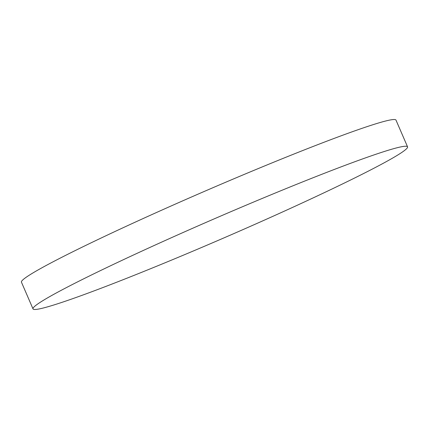 <?xml version="1.0" encoding="UTF-8"?>
<svg xmlns="http://www.w3.org/2000/svg" width="429" height="429" viewBox="0 0 429 429"><rect width="100%" height="100%" fill="white"/><g stroke="black" fill="none" stroke-linecap="round" stroke-linejoin="round"><path stroke-width="0.64" d="M70.024 285.725A204.054 10.671 156.6 0 0 33.012 308.896A204.054 10.671 156.6 0 0 163.379 263.476A204.054 10.671 156.6 0 0 370.538 169.991A204.054 10.671 156.6 0 0 407.55 146.82A204.054 10.671 156.6 0 0 277.182 192.24A204.054 10.671 156.6 0 0 70.024 285.725M407.55 146.82L395.988 120.104A204.054 10.671 156.6 0 0 265.621 165.524A204.054 10.671 156.6 0 0 58.462 259.009A204.054 10.671 156.6 0 0 21.45 282.18L33.012 308.896"/></g></svg>
